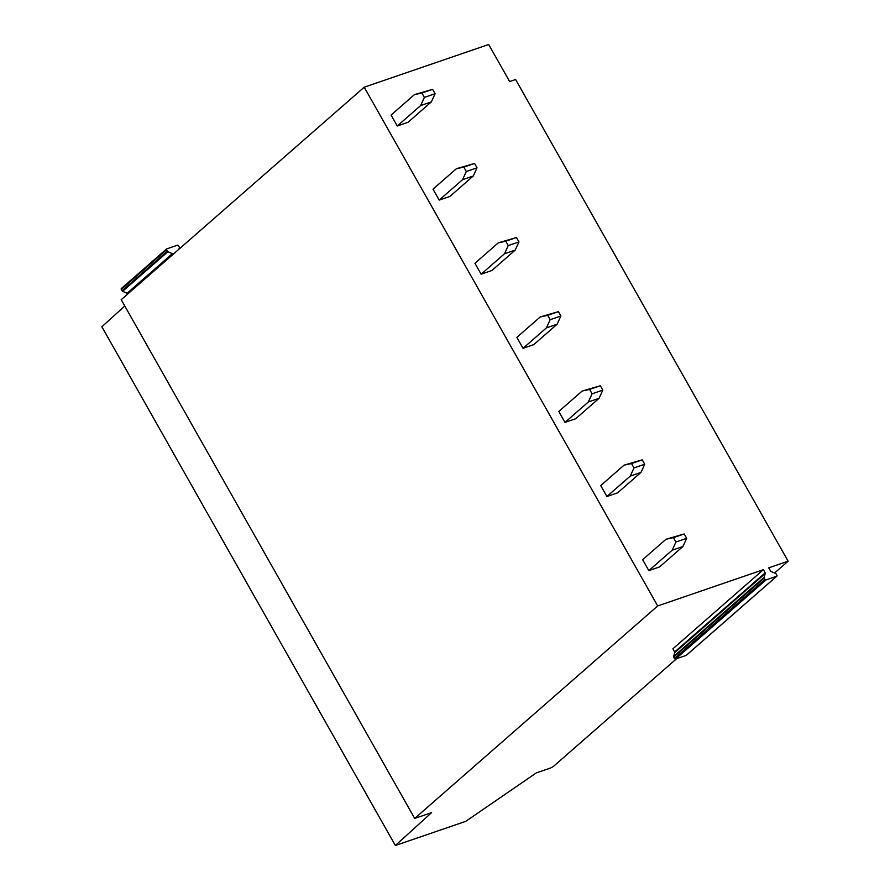 <?xml version="1.0" encoding="UTF-8"?>
<svg xmlns="http://www.w3.org/2000/svg" width="890" height="890" viewBox="0 0 890 890"><rect width="100%" height="100%" fill="white"/><g stroke="black" fill="none" stroke-linecap="round" stroke-linejoin="round"><path stroke-width="1.33" d="M674.776 652.604L765.278 573.46A0.868 0.612 48.8 0 0 765.178 572.826L763.386 569.667L672.885 648.81L674.665 651.97A0.868 0.612 48.8 0 1 674.776 652.604L673.574 656.509A0.868 0.612 48.8 0 0 673.685 657.143L674.475 658.544A0.857 0.612 48.8 0 0 675.488 659.067L686.212 655.385A0.857 0.612 48.8 0 0 686.468 655.162M765.278 573.46L764.087 577.365A0.868 0.612 48.8 0 0 764.187 578.01L764.977 579.401A0.857 0.612 48.8 0 0 765.99 579.924L776.725 576.242A0.857 0.612 48.8 0 0 776.903 575.307L776.113 573.917A0.868 0.612 48.8 0 0 775.579 573.427L771.074 571.48A0.868 0.612 48.8 0 1 770.54 570.991L768.749 567.831L788.128 561.178L774.611 573.004M173.038 254.384L172.905 254.151A0.868 0.612 -131.2 0 0 172.371 253.661L167.865 251.714A0.868 0.612 -131.2 0 1 167.331 251.225L166.541 249.823A0.857 0.612 -131.2 0 1 166.73 248.889L177.455 245.206A0.857 0.612 -131.2 0 1 178.467 245.729L179.257 247.131A0.868 0.612 -131.2 0 1 179.357 247.765L178.901 249.244M127.782 293.956L172.905 254.151M788.128 561.178L515.61 79.51L509.647 81.557L488.688 44.5L364.221 87.198L121.207 299.696L414.695 818.422L431.606 812.626L395.36 845.5L465.748 821.348L536.292 772.909L549.886 768.248A3.415 0.667 -29.5 0 0 554.081 765.845L676.645 658.667M124.778 306.004L101.872 326.775L395.36 845.5M172.371 253.661L127.125 293.233A0.868 0.612 -131.2 0 1 127.648 293.722M127.125 293.233L122.62 291.286A0.868 0.612 -131.2 0 1 122.086 290.796L121.285 289.395A0.857 0.612 -131.2 0 1 121.474 288.46L166.474 249.111M364.221 87.198L657.699 605.934L414.695 818.422M763.386 569.667L657.699 605.934M397.274 125.991L407.998 122.308L431.35 101.894L420.625 105.576L397.274 125.991L391.077 115.055L414.428 94.629L432.629 89.334L435.11 93.706L431.35 101.894M414.428 94.629L421.905 93.005L424.374 97.388L435.11 93.706M424.374 97.388L420.625 105.576M421.905 93.005L432.629 89.334M439.193 200.094L449.928 196.412L473.28 175.998L462.544 179.68L439.193 200.094L433.007 189.158L456.359 168.744L474.559 163.437L477.029 167.81L473.28 175.998M456.359 168.744L463.824 167.109L466.304 171.492L477.029 167.81M466.304 171.492L462.544 179.68M463.824 167.109L474.559 163.437M481.123 274.198L491.859 270.516L515.199 250.101L504.474 253.784L481.123 274.198L474.937 263.262L498.289 242.848L516.478 237.541L518.959 241.913L515.199 250.101M498.289 242.848L505.754 241.212L508.223 245.595L518.959 241.913M508.223 245.595L504.474 253.784M505.754 241.212L516.478 237.541M523.053 348.301L533.778 344.619L557.129 324.205L546.404 327.887L523.053 348.301L516.856 337.366L540.208 316.951L558.408 311.645L560.889 316.017L557.129 324.205M540.208 316.951L547.684 315.327L550.154 319.699L560.889 316.017M550.154 319.699L546.404 327.887M547.684 315.327L558.408 311.645M564.972 422.405L575.708 418.723L599.059 398.308L588.323 401.991L564.972 422.405L558.787 411.469L582.138 391.055L600.338 385.748L602.808 390.12L599.059 398.308M582.138 391.055L589.603 389.431L592.084 393.803L602.808 390.12M592.084 393.803L588.323 401.991M589.603 389.431L600.338 385.748M606.902 496.509L617.627 492.838L640.978 472.412L630.254 476.094L606.902 496.509L600.717 485.573L624.057 465.159L642.257 459.852L644.738 464.224L640.978 472.412M624.057 465.159L631.533 463.534L634.003 467.906L644.738 464.224M634.003 467.906L630.254 476.094M631.533 463.534L642.257 459.852M648.832 570.612L659.557 566.941L682.908 546.516L672.173 550.198L648.832 570.612L642.636 559.677L665.987 539.262L684.188 533.956L686.657 538.328L682.908 546.516M665.987 539.262L673.452 537.638L675.933 542.01L686.657 538.328M675.933 542.01L672.173 550.198M673.452 537.638L684.188 533.956M765.178 572.826L674.665 651.97M764.087 577.365L673.574 656.509M673.685 657.143L764.187 578.01M764.977 579.401L674.475 658.544M675.488 659.067L765.99 579.924M776.725 576.242L686.212 655.385M122.62 291.286L167.865 251.714M167.331 251.225L122.086 290.796M121.285 289.395L166.541 249.823M686.368 655.296L776.87 576.153M166.575 248.978L121.318 288.549"/></g></svg>
